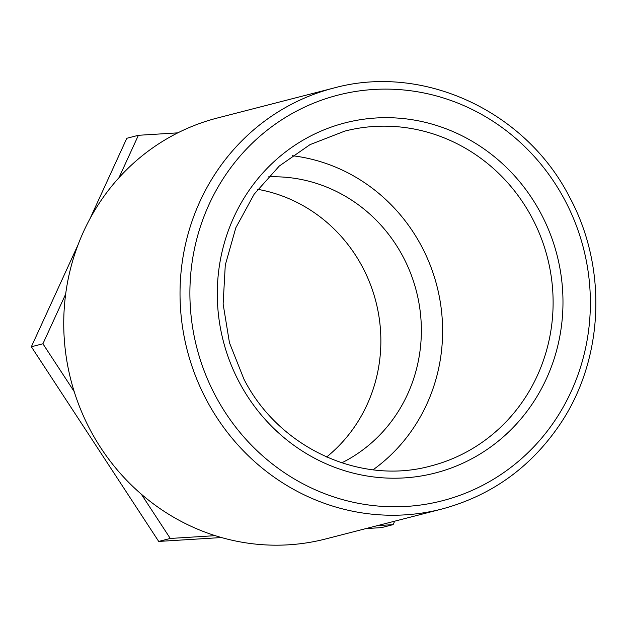 <?xml version="1.0" encoding="UTF-8"?>
<svg xmlns="http://www.w3.org/2000/svg" width="627" height="627" viewBox="0 0 627 627"><rect width="100%" height="100%" fill="white"/><g stroke="black" fill="none" stroke-linecap="round" stroke-linejoin="round"><path stroke-width="0.94" d="M373.057 469.788A172.872 164.783 75.6 0 0 421.595 246.364A172.872 164.783 75.6 0 0 292.206 155.708M333.642 88.078L217.357 118.009A217.326 207.153 75.6 0 0 90.163 429.832A217.326 207.153 75.6 0 0 325.711 538.946L441.996 509.006A217.326 207.153 -104.4 0 1 206.448 399.901A217.326 207.153 -104.4 0 1 333.642 88.078C423.045 63.366 525.732 110.963 569.582 197.176C607.963 267.933 603.997 359.812 559.66 424.8C530.403 467.671 491.176 495.738 441.996 509.006M257.721 189.323A150.645 143.599 -104.4 0 1 362.547 267.149A150.645 143.599 -104.4 0 1 326.62 457.005M268.184 176.892A150.645 143.599 -104.4 0 1 403.043 256.725A150.645 143.599 -104.4 0 1 341.793 462.836M177.809 132.853L138.387 135.299L118.973 177.692M65.647 294.149L42.918 343.784L74.198 391.585M141.302 494.154L170.285 538.452L215.233 535.662M377.548 525.598L393.113 524.634L394.689 521.186M78.061 244.749L31.35 346.762L158.709 541.43L221.48 537.543M365.972 528.577L381.537 527.613L393.113 524.634M138.387 135.299L126.819 138.277L90.053 218.564M42.918 343.784L31.35 346.762M170.285 538.452L158.709 541.43M564.911 200.272A209.426 199.621 75.6 0 0 292.401 113.369A209.426 199.621 75.6 0 0 215.359 395.621A209.426 199.621 75.6 0 0 487.861 482.524A209.426 199.621 75.6 0 0 564.911 200.272M239.263 382.258A180.78 172.315 -104.4 0 1 305.772 138.614A180.78 172.315 -104.4 0 1 540.999 213.635A180.78 172.315 -104.4 0 1 474.498 457.279A180.78 172.315 -104.4 0 1 239.263 382.258M532.096 217.914A172.872 164.783 75.6 0 0 344.725 131.129L310.02 144.633L279.289 166.037L254.115 194.245L235.799 227.828L225.281 265.064L223.126 304.04L229.458 342.734L243.934 379.155C278.905 447.835 360.321 485.486 430.914 465.955A172.872 164.783 75.6 0 0 532.096 217.914"/></g></svg>
